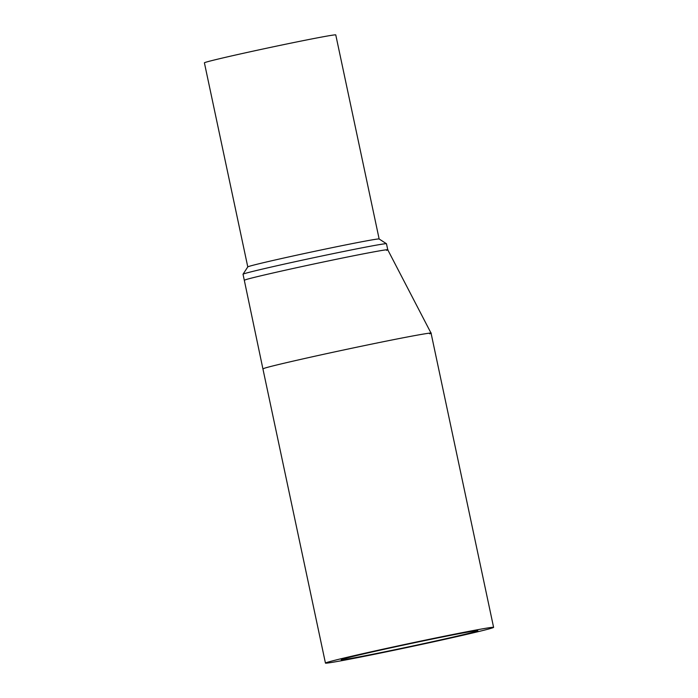 <?xml version="1.0" encoding="UTF-8"?>
<svg xmlns="http://www.w3.org/2000/svg" width="698" height="698" viewBox="0 0 698 698"><rect width="100%" height="100%" fill="white"/><g stroke="black" fill="none" stroke-linecap="round" stroke-linejoin="round"><path stroke-width="1.05" d="M429.628 333.801C439.025 330.878 406.821 336.733 362.445 346.016C318.506 355.151 271.47 365.822 264.35 368.265L262.919 368.902L325.451 663.1A85.95 1.728 -12 0 1 424.986 640.206A85.95 1.728 -12 0 1 493.599 627.362A85.95 1.728 -12 0 1 394.065 650.248A85.95 1.728 -12 0 1 325.451 663.1M493.599 627.362L431.067 333.164L387.756 249.788M386.535 250.338C394.553 247.851 367.078 252.842 329.22 260.764C291.729 268.556 251.612 277.656 245.53 279.75L244.309 280.291L262.919 368.902M422.081 641.148A69.835 1.405 168 0 0 341.217 659.75A69.835 1.405 168 0 0 396.961 649.306A69.835 1.405 168 0 0 477.833 630.713A69.835 1.405 168 0 0 422.081 641.148M387.765 249.797L386.474 243.759A73.325 1.475 168 0 0 386.456 243.733A73.325 1.475 168 0 0 327.938 254.718A73.325 1.475 168 0 0 244.248 273.703A73.325 1.475 168 0 0 243.035 274.218A73.325 1.475 168 0 0 243.026 274.244L244.309 280.291M379.145 238.986L335.764 34.9A67.148 1.352 168 0 0 282.166 44.942A67.148 1.352 168 0 0 204.401 62.82L247.781 266.906A67.148 1.352 -12 0 1 248.907 266.427A67.148 1.352 -12 0 1 325.547 249.038A67.148 1.352 -12 0 1 379.127 238.978L386.456 243.733M247.79 266.889L243.035 274.218"/></g></svg>
